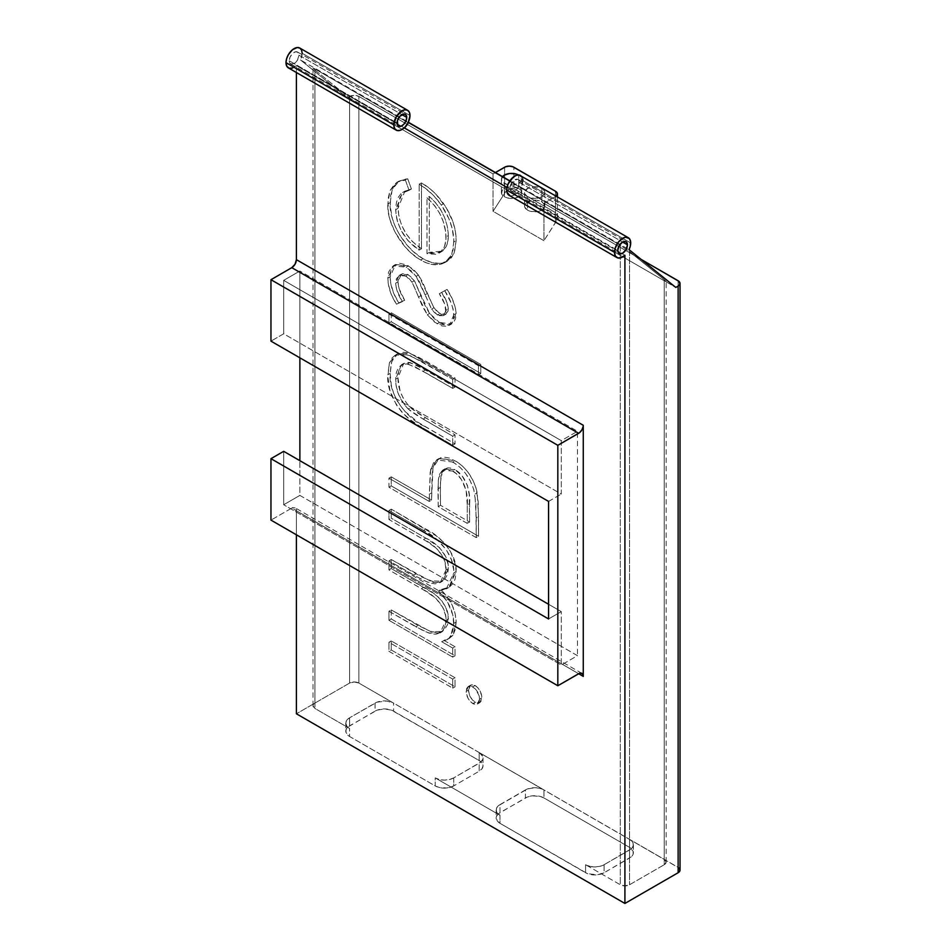 <?xml version="1.0" encoding="UTF-8"?>
<svg xmlns="http://www.w3.org/2000/svg" width="951" height="951" viewBox="0 0 951 951"><rect width="100%" height="100%" fill="white"/><g stroke="black" fill="none" stroke-linecap="round" stroke-linejoin="round"><path stroke-width="0.71" stroke-dasharray="4.75 3.57" d="M503.127 176.006L501.415 179.252L503.127 182.509L507.679 184.66L513.54 184.993L518.723 183.4L521.505 180.393L520.922 177.017L518.426 174.948A10.14 5.861 180 0 1 518.723 175.115L518.723 188.476A10.14 5.861 0 0 0 507.679 187.204A10.14 5.861 0 0 0 501.415 192.613A10.14 5.861 0 0 0 504.387 196.75L504.387 183.4A10.14 5.861 180 0 1 501.415 179.252A10.14 5.861 180 0 1 502.508 176.613M527.52 196.75A10.14 5.861 180 0 1 524.548 192.613A10.14 5.861 180 0 1 530.813 187.204A10.14 5.861 180 0 1 541.868 188.476L541.868 201.826A10.14 5.861 0 0 0 530.813 200.554A10.14 5.861 0 0 0 524.548 205.963A10.14 5.861 0 0 0 527.52 210.112L527.52 196.75L534.688 198.462L541.868 196.75L544.638 193.754L544.638 191.472L543.128 189.356L540.323 187.739L534.688 186.753L529.053 187.739L525.321 190.366L524.738 193.754L527.52 196.75L527.52 210.112A10.14 5.861 0 0 0 538.575 211.372A10.14 5.861 0 0 0 544.828 205.963A10.14 5.861 0 0 0 541.868 201.826L541.868 188.476A10.14 5.861 180 0 1 544.828 192.613A10.14 5.861 180 0 1 538.575 198.022A10.14 5.861 180 0 1 527.52 196.75M302.192 53.304L300.516 59.961L408.324 122.203L300.516 59.961A11.448 6.609 120 0 0 302.192 53.304L410 115.546L302.192 53.304A11.448 6.609 120 0 0 299.815 48.061M288.367 67.89A11.448 6.609 120 0 0 296.403 65.607L404.211 127.838L296.403 65.607L292.682 67.996M509.938 188.203A6.871 3.97 120 0 0 511.365 191.353A6.871 3.97 120 0 0 516.655 189.511A6.871 3.97 120 0 0 519.65 182.592L622.596 242.029L519.65 182.592L518.83 186.182L516.655 189.511L513.849 191.448L511.365 191.353L510.307 190.141L510.033 187.05L512.934 181.284L517.499 179.18L519.282 180.654L519.65 182.592A6.871 3.97 120 0 0 518.236 179.442A6.871 3.97 120 0 0 512.934 181.284A6.871 3.97 120 0 0 509.938 188.203L617.746 250.446L509.938 188.203M522.895 180.726L521.374 187.502L629.027 249.626L521.219 187.383A11.448 6.609 120 0 0 522.895 180.726L630.703 242.969L522.895 180.726A11.448 6.609 120 0 0 520.518 175.483M289.235 60.781A6.871 3.97 120 0 0 290.661 63.931A6.871 3.97 120 0 0 295.951 62.088A6.871 3.97 120 0 0 298.947 55.17L401.904 114.607L298.947 55.17A6.871 3.97 120 0 0 297.532 52.032A6.871 3.97 120 0 0 292.23 53.862A6.871 3.97 120 0 0 289.235 60.781L397.043 123.024L289.235 60.781L290.661 63.931L294.097 63.586L297.532 59.961L298.947 55.17L297.532 52.032L295.048 51.925L292.23 53.862L290.055 57.191L289.235 60.781M493.046 173.914L493.046 211.312L543.948 240.698L543.948 203.3L641.117 259.397L543.948 203.3L555.515 196.619L543.948 203.3L543.948 240.698L493.046 211.312L505.611 191.817L510.521 188.346L513.873 188.607L513.873 167.233L513.873 188.607L555.515 212.644L513.873 188.607L511.745 188.132L509.249 188.845L505.611 191.817L493.046 211.312L493.046 173.914L495.435 172.535L493.046 173.914L358.872 96.443L493.046 173.914M680.036 870.058A6.538 3.78 0 0 0 678.122 867.383L678.122 280.759L678.122 867.383L358.872 683.068L358.872 96.443L358.872 683.068L678.943 867.966M439.421 322.46L445.805 324.921L450.061 324.66L453.413 322.532L455.517 318.704L456.159 313.509L455.398 307.613L451.975 298.341L447.089 289.413L441.609 292.397L447.041 302.727L448.171 310.799L445.722 314.27L441.383 314.377L436.664 311.143L433.418 306.923L422.208 281.365L418.428 275.005L413.733 269.692L406.743 264.925L399.539 263.284L394.178 265.424L390.837 270.952L390.136 276.824L390.706 283.136L393.619 293.158L398.778 302.87L404.686 300.29L399.111 288.688L397.97 281.817L398.671 277.43L402.356 273.722L407.183 274.209L411.462 277.228L414.862 281.615L424.657 304.772L428.889 312.404L434.286 318.68L439.421 322.46L429.602 313.414L414.315 280.735L408.241 274.732L401.358 274.173L397.97 281.817C398.362 287.975 400.597 294.132 404.686 300.29L398.778 302.87C393.143 294.121 390.255 285.443 390.136 276.824L395.485 264.509L408.573 265.888L418.428 275.005L433.953 307.755L439.742 313.604L445.983 314.127L448.325 308.992C447.707 303.357 445.46 297.829 441.609 292.397L447.089 289.413C452.426 297.413 455.446 305.449 456.159 313.509L453.841 314.84C453.128 306.781 450.108 298.745 444.771 290.744L439.303 293.728C443.154 299.161 445.389 304.689 446.019 310.323L448.325 308.992L446.019 310.323L443.665 315.459L437.424 314.936L439.742 313.604L437.424 314.936L431.647 309.087L433.953 307.755L431.647 309.087L425.061 294.774L427.379 293.443L425.061 294.774L416.11 276.349L418.428 275.005L416.11 276.349L406.255 267.219L408.573 265.888L406.255 267.219L393.179 265.852L387.83 278.168L390.136 276.824L387.83 278.168C387.949 286.774 390.825 295.452 396.46 304.201L402.368 301.622C398.291 295.464 396.044 289.306 395.664 283.148L397.97 281.817L395.664 283.148L399.04 275.505L405.922 276.075L408.241 274.732L405.922 276.075L412.009 282.067L414.315 280.735L412.009 282.067L418.583 297.033L420.889 295.69L418.583 297.033L427.284 314.757L429.602 313.414L427.284 314.757L437.115 323.804L439.421 322.46L437.115 323.804L449.312 325.301L453.841 314.84L456.159 313.509L451.618 323.97L439.421 322.46M391.253 312.748L391.253 321.783L480.778 373.47L480.778 364.423L391.253 312.748L480.778 364.423L480.778 373.47L391.253 321.783L388.947 323.126L478.46 374.813L480.778 373.47L478.46 374.813L478.46 365.766L480.778 364.423L478.46 365.766L388.947 314.08L391.253 312.748L388.947 314.08L388.947 323.126L391.253 321.783L391.253 312.748M390.136 373.41L391.289 385.119L393.666 393.381L397.518 401.536L404.056 410.666L418.131 422.351L455.042 443.891L455.042 434.845L419.831 414.41L412.365 409.275L407.67 404.674L402.82 397.399L400.038 390.73L397.97 377.856L398.624 371.282L400.835 366.087L404.698 362.961L408.514 362.355L417.632 365.648L455.042 387.033L455.042 377.999L417.632 356.637L408.229 352.928L403.771 352.31L397.363 353.974L393.595 357.683L391.265 363.151L390.136 373.41L391.764 361.475L397.625 353.82L409.952 353.427L423.991 360.072L455.042 377.999L455.042 387.033L425.454 369.963L409.917 362.474L403.664 363.46L397.97 377.856C397.875 388.686 402.071 398.647 410.547 407.717L425.454 417.762L455.042 434.845L455.042 443.891L424.562 426.298L422.256 427.629L452.724 445.223L455.042 443.891L452.724 445.223L452.724 436.188L455.042 434.845L452.724 436.188L423.147 419.106L425.454 417.762L423.147 419.106L408.229 409.061L410.547 407.717L408.229 409.061C399.753 399.979 395.568 390.029 395.664 379.187L397.97 377.856L395.664 379.187L401.358 364.792L407.599 363.817L409.917 362.474L407.599 363.817L423.147 371.294L425.454 369.963L423.147 371.294L452.724 388.377L455.042 387.033L452.724 388.377L452.724 379.33L455.042 377.999L452.724 379.33L421.673 361.404L423.991 360.072L421.673 361.404L407.634 354.759L395.307 355.163L389.446 362.806L387.83 374.742L390.136 373.41L387.83 374.742C385.797 395.604 404.948 420.568 422.256 427.629L424.562 426.298C407.266 419.236 388.115 394.261 390.136 373.41M391.253 476.843L391.253 485.89L478.543 536.281L478.198 501.914L476.035 488.006L473.027 480.433L467.666 471.779L462.543 466.168L457.003 461.889L449.407 458.073L443.998 457.134L440.777 457.681L435.784 461.461L433.49 466.228L432.134 473.931L431.54 500.095L391.253 476.843L431.54 500.095L432.978 468.058L439.029 458.477L455.125 460.736C466.489 467.654 473.86 478.341 477.224 492.796L478.543 516.512L478.543 536.281L391.253 485.89L388.947 487.221L476.225 537.612L478.543 536.281L476.225 537.612L476.225 517.843L478.543 516.512L476.225 517.843L474.918 494.14L477.224 492.796L474.918 494.14C471.541 479.684 464.183 468.998 452.819 462.079L455.125 460.736L452.819 462.079L436.723 459.808L430.66 469.39L432.978 468.058L430.66 469.39L429.234 494.223L431.54 492.891L429.234 494.223L429.234 501.439L431.54 500.095L429.234 501.439L388.947 478.175L391.253 476.843L388.947 478.175L388.947 487.221L391.253 485.89L391.253 476.843M468.463 690.081L469.532 695.193L472.504 700.079L476.51 702.908L479.993 702.527L481.432 700.673L481.788 696.18L480.005 690.902L477.83 687.716L474.466 685.16L471.327 684.815L468.914 687.228L468.463 690.081L470.721 685.089L475.143 685.493C479.375 688.572 481.622 692.685 481.895 697.832L479.696 702.73L475.143 702.29L472.837 703.621L477.378 704.061L479.577 699.163L481.895 697.832L479.577 699.163C479.316 694.016 477.057 689.903 472.837 686.824L475.143 685.493L472.837 686.824L468.403 686.42L466.156 691.413L468.463 690.081L466.156 691.413C466.442 696.489 468.665 700.566 472.837 703.621L475.143 702.29C470.983 699.223 468.748 695.157 468.463 690.081M391.253 640.938L391.253 649.985L455.042 686.8L455.042 677.766L391.253 640.938L455.042 677.766L455.042 686.8L391.253 649.985L388.947 651.316L452.724 688.144L455.042 686.8L452.724 688.144L452.724 679.097L455.042 677.766L452.724 679.097L388.947 642.27L391.253 640.938L388.947 642.27L388.947 651.316L391.253 649.985L391.253 640.938M391.253 609.924L391.253 618.97L455.042 655.798L455.042 646.751L443.951 640.356L448.872 638.585L452.926 635.316L455.351 629.348L456.159 622.002L455.113 613.585L452.034 604.753L446.994 596.539L440.753 589.668L449.502 587.017L452.902 583.593L455.042 579.278L456.123 572.585L455.588 565.132L450.572 551.604L444.058 542.676L436.378 535.936L391.253 509.142L391.253 518.188L427.795 539.288L439.398 547.514L445.567 556.383L447.933 563.895L448.325 568.603L447.576 574.356L444.45 579.73L439.719 582.274L434.892 582.333L421.495 576.877L391.253 559.533L391.253 568.579L432.004 592.402L438.173 596.966L441.977 601.056L446.269 608.676L448.206 616.581L447.612 624.534L444.058 630.394L438.233 632.855L429.686 631.191L391.253 609.924L418.095 625.425L431.041 631.702L442.453 631.559L448.325 619.053C449.038 604.075 434.036 591.974 423.694 587.302L391.253 568.579L391.253 559.533L430.066 580.883L442.524 581.216L448.325 568.603C449.229 554.932 435.796 542.343 425.846 538.159L391.253 518.188L391.253 509.142L425.81 529.089C439.433 535.116 456.991 553.434 456.159 571.551L448.634 587.563L440.753 589.668C450.584 599.047 455.719 609.829 456.159 622.002L452.926 635.316L449.454 638.264L443.951 640.356L455.042 646.751L455.042 655.798L391.253 618.97L388.947 620.302L452.724 657.129L455.042 655.798L452.724 657.129L452.724 648.083L455.042 646.751L452.724 648.083L441.644 641.687L447.148 639.595L452.926 635.316L450.608 636.647L453.841 623.333L456.159 622.002L453.841 623.333C453.401 611.16 448.266 600.378 438.447 590.999L440.753 589.668L438.447 590.999L446.328 588.895L453.841 572.882L456.159 571.551L453.841 572.882C454.685 554.766 437.115 536.447 423.492 530.42L425.81 529.089L423.492 530.42L388.947 510.473L391.253 509.142L388.947 510.473L388.947 519.519L391.253 518.188L388.947 519.519L423.528 539.49L425.846 538.159L423.528 539.49C433.49 543.675 446.922 556.264 446.019 569.934L448.325 568.603L446.019 569.934L440.206 582.547L427.748 582.226L413.756 575.189L416.062 573.857L413.756 575.189L388.947 560.876L391.253 559.533L388.947 560.876L388.947 569.911L391.253 568.579L388.947 569.911L421.376 588.645L423.694 587.302L421.376 588.645C431.718 593.305 446.732 605.407 446.019 620.385L448.325 619.053L446.019 620.385L440.135 632.902L428.723 633.033L415.777 626.757L418.095 625.425L415.777 626.757L388.947 611.267L391.253 609.924L388.947 611.267L388.947 620.302L391.253 618.97L391.253 609.924M421.471 248.782L412.449 241.625L406.481 234.208L401.798 225.66L398.885 216.769L398.029 206.331L399.907 197.439L404.496 191.389L411.403 188.987L407.741 178.836L403.866 179.311L397.161 182.426L393.334 187.133L390.683 195.193L390.267 206.462L392.311 218.468L395.319 226.742L399.575 234.731L407.492 245.56L413.459 251.718L422.969 258.696L431.504 262.452L439.493 263.427L446.97 261.359L451.511 257.602L454.554 251.884L456.159 240.591L455.434 231.652L453.056 222.165L446.435 208.091L435.915 194.23L430.268 189.023L421.471 182.889L421.471 248.782L421.471 182.889C429.638 187.466 437.02 194.396 443.606 203.68C451.975 216.032 456.159 228.335 456.159 240.591L454.102 253.132L447.552 261.038L444.272 262.512C438.019 264.544 430.91 263.272 422.969 258.696C405.72 249.352 388.864 222.605 390.136 202.694L392.252 189.392L399.158 181.023L407.741 178.836L411.403 188.987L404.888 191.151L397.97 208.34L395.664 209.684L402.582 192.482L411.403 188.987L409.085 190.319L405.435 180.179L407.741 178.836L396.852 182.354L389.934 190.723L387.83 204.025L390.136 202.694L387.83 204.025C386.558 223.937 403.414 250.684 420.663 260.027L422.969 258.696L420.663 260.027C428.604 264.604 435.701 265.876 441.953 263.843L445.234 262.369L451.784 254.464L453.841 241.923L456.159 240.591L453.841 241.923C453.841 229.666 449.657 217.363 441.288 205.012L443.606 203.68L441.288 205.012C434.702 195.74 427.332 188.809 419.153 184.221L421.471 182.889L419.153 184.221L419.153 250.125L421.471 248.782L419.153 250.125C404.746 240.425 396.912 226.944 395.664 209.684L397.97 208.34C399.23 225.613 407.064 239.093 421.471 248.782M506.978 187.454L624.914 255.26L517.106 193.303L521.374 187.502L509.843 180.856L521.374 187.502A11.781 6.8 -60 0 1 517.106 193.303L506.978 187.454M296.403 534.807L296.403 510.77L578.648 673.712L291.779 508.096L270.964 520.114L291.779 508.096L578.648 673.712L296.403 510.77L295.048 507.775L291.779 508.096A6.538 3.78 120 0 1 295.048 507.775A6.538 3.78 120 0 1 296.403 510.77L296.403 534.807M296.403 72.538L296.403 65.607L296.403 72.538M300.516 59.961L347.305 97.775L358.872 104.455L349.611 98.048L314.912 69.994L312.998 68.139L314.103 68.484L620.29 245.239L628.552 250.862L664.238 279.689L666.164 281.555L664.238 280.759L675.804 287.44L664.238 280.759L664.238 859.371L629.538 839.341L629.538 847.353L543.948 797.937L539.704 796.296L532.132 795.868L527.425 796.997L499.988 812.63L499.988 804.617L525.439 789.924L525.439 797.937L498.36 813.771L496.41 816.493L497.147 820.856L499.988 823.316L587.575 873.672L597.394 874.801L604.099 872.733L629.538 858.04L629.538 850.028L604.099 864.721L604.099 872.733L631.167 856.899L633.128 854.164L633.128 851.216L629.538 847.353L543.948 797.937L543.948 789.924L479.173 752.526L479.173 760.538L391.586 710.183L384.323 708.899L377.048 710.183L349.611 725.815L349.611 717.791L375.063 703.098L375.063 711.122L347.995 726.956L346.033 729.679L346.033 732.627L349.611 736.49L435.213 785.918L439.457 787.547L447.018 787.987L453.722 785.918L479.173 771.225L479.173 763.201L453.722 777.894L453.722 785.918L479.173 771.225L482.002 768.765L483.001 765.876L482.002 762.987L479.173 760.538L393.571 711.122L393.571 703.098L358.872 683.068L358.872 104.455L664.238 280.759L347.305 97.775L349.611 96.443L349.611 683.068L296.403 713.785L349.611 683.068L354.248 681.962L358.872 683.068L354.248 681.962L349.611 683.068L314.912 703.098L312.998 705.773L314.912 708.447L349.611 728.478L349.611 736.49L435.213 785.918L435.213 777.894L499.988 815.292L499.988 823.316L585.59 872.733L585.59 864.721L620.29 884.751L620.29 245.239L314.912 68.924L314.912 708.447L349.611 728.478L346.782 726.029L345.784 723.14L346.782 720.252L349.611 717.791L377.048 702.159L386.867 701.03L393.571 703.098L358.872 683.068A6.538 3.78 0 0 0 349.611 683.068L314.912 703.098L314.912 69.994L349.611 98.048L349.611 683.068L349.611 96.443L354.248 95.338L358.872 96.443A6.538 3.78 180 0 0 349.611 96.443L347.305 97.775L300.516 59.961M283.683 451.333L283.683 504.755L299.874 495.412L299.874 460.676L299.874 495.412L577.495 655.679L561.292 665.034L561.292 611.612L548.572 618.958L561.292 611.612L548.572 604.265L561.292 611.612L561.292 665.034L283.683 504.755L561.292 665.034L577.495 655.679L299.874 495.412L283.683 504.755L283.683 451.333M299.874 357.838L299.874 271.011L283.683 280.367L283.683 333.789L270.964 341.136L283.683 333.789L561.292 494.068L561.292 440.646L577.495 431.29L577.495 655.679L577.495 431.29L299.874 271.011L577.495 431.29L561.292 440.646L283.683 280.367L561.292 440.646L561.292 494.068L283.683 333.789L283.683 280.367L299.874 271.011L299.874 357.838M548.572 501.415L561.292 494.068L548.572 501.415M556.323 196.049L555.515 196.619L555.515 222.57L543.948 240.698L556.323 221.107L555.515 222.57L555.515 196.619A6.538 3.78 180 0 0 556.252 196.108M543.948 789.924L479.173 752.526L482.751 756.39L482.751 759.338L480.802 762.06L453.722 777.894L449.478 779.535L444.462 780.117L439.457 779.535L435.213 777.894L499.988 815.292L496.41 811.429L496.41 808.481L498.36 805.759L527.425 788.985L534.688 787.701L539.704 788.284L543.948 789.924L543.948 797.937A13.088 7.56 0 0 0 525.439 797.937L525.439 789.924A13.088 7.56 180 0 1 543.948 789.924M629.538 884.751L664.238 864.721L666.164 862.046L664.238 859.371L629.538 839.341L633.128 843.204L633.128 846.152L631.167 848.874L604.099 864.721L599.843 866.349L594.839 866.932L589.834 866.349L585.59 864.721L620.29 884.751L624.914 885.856L629.538 884.751L664.238 864.721L664.238 279.689L629.538 251.646L629.538 884.751L629.538 251.646L620.29 245.239L620.29 884.751A6.538 3.78 0 0 0 629.538 884.751M509.07 195.312A11.448 6.609 120 0 0 517.106 193.017L513.385 195.419L509.962 195.692M522.741 178.99L522.277 177.504M664.238 864.721A6.538 3.78 0 0 0 666.164 862.046A6.538 3.78 0 0 0 664.238 859.371L664.238 280.759L666.164 281.555L664.238 279.689L664.238 864.721M314.912 703.098A6.538 3.78 0 0 0 312.998 705.773A6.538 3.78 0 0 0 314.912 708.447L314.912 68.924L312.998 68.139L314.912 69.994L314.912 703.098M358.872 683.068A6.538 3.78 0 0 0 349.611 683.068L349.611 98.048L358.872 104.455L358.872 683.068M555.515 191.27L555.515 212.644L556.929 214.225L557.429 216.662L556.323 221.107L557.429 216.662L556.929 214.225L555.515 212.644L555.515 191.27M504.612 167.233L504.612 193.184L504.612 167.233M541.868 201.826L544.638 204.822L544.638 207.116L543.128 209.22L540.323 210.837L536.673 211.716L530.813 211.372L527.52 210.112L524.738 207.116L525.321 203.728L530.813 200.554L536.673 200.221L541.868 201.826M504.387 183.4L504.387 196.75A10.14 5.861 0 0 0 515.442 198.022A10.14 5.861 0 0 0 521.695 192.613A10.14 5.861 0 0 0 518.723 188.476L518.723 175.115A10.14 5.861 180 0 1 521.695 179.252A10.14 5.861 180 0 1 515.442 184.66A10.14 5.861 180 0 1 504.387 183.4M518.723 188.476L511.555 186.753L505.92 187.739L502.187 190.366L501.605 193.754L504.387 196.75L507.679 198.022L515.442 198.022L519.995 195.858L521.505 193.754L520.922 190.366L518.723 188.476M479.173 752.526A13.088 7.56 180 0 1 483.001 757.864A13.088 7.56 180 0 1 479.173 763.201L479.173 771.225A13.088 7.56 0 0 0 483.001 765.876A13.088 7.56 0 0 0 479.173 760.538L479.173 752.526M453.722 777.894A13.088 7.56 180 0 1 435.213 777.894L435.213 785.918A13.088 7.56 0 0 0 453.722 785.918L453.722 777.894M349.611 728.478A13.088 7.56 180 0 1 345.784 723.14A13.088 7.56 180 0 1 349.611 717.791L349.611 725.815A13.088 7.56 0 0 0 345.784 731.153A13.088 7.56 0 0 0 349.611 736.49L349.611 728.478M375.063 703.098A13.088 7.56 180 0 1 393.571 703.098L393.571 711.122A13.088 7.56 0 0 0 375.063 711.122L375.063 703.098M499.988 815.292A13.088 7.56 180 0 1 496.16 809.955A13.088 7.56 180 0 1 499.988 804.617L499.988 812.63A13.088 7.56 0 0 0 496.16 817.967A13.088 7.56 0 0 0 499.988 823.316L499.988 815.292M629.538 839.341A13.088 7.56 180 0 1 633.378 844.678A13.088 7.56 180 0 1 629.538 850.028L629.538 858.04A13.088 7.56 0 0 0 633.378 852.69A13.088 7.56 0 0 0 629.538 847.353L629.538 839.341M604.099 864.721A13.088 7.56 180 0 1 585.59 864.721L585.59 872.733A13.088 7.56 0 0 0 604.099 872.733L604.099 864.721M479.577 699.163L479.114 702.004L476.677 704.37L473.515 703.966L470.186 701.41L468.035 698.272L466.263 693.041L466.608 688.56L468.023 686.681L471.47 686.218L475.512 689.047L479.126 695.763L479.577 699.163M452.724 688.144L452.724 679.097L388.947 642.27L388.947 651.316L452.724 688.144M452.724 657.129L388.947 620.302L388.947 611.267L423.528 630.882L431.16 633.746L435.915 634.186L440.028 632.962L443.225 630.121L445.306 625.877L446.019 620.385L445.543 615.356L442.762 607.356L435.855 598.298L425.537 591.094L388.947 569.911L388.947 560.876L421.899 579.599L429.971 583.022L435.071 583.855L439.54 582.892L443.023 580.098L445.258 575.7L446.019 569.934L444.985 562.386L443.249 557.714L437.091 548.846L427.439 541.808L388.947 519.519L388.947 510.473L426.143 531.989L436.675 539.3L446.292 549.749L451.38 559.675L453.698 569.744L452.735 580.621L450.643 584.853L447.184 588.348L438.447 590.999L447.445 601.817L452.807 614.928L453.77 625.259L452.01 633.853L448.741 638.525L441.644 641.687L452.724 648.083L452.724 657.129M476.225 537.612L388.947 487.221L388.947 478.175L429.234 501.439L430.149 472.267L433.466 462.804L438.459 459.024L441.68 458.477L447.101 459.416L454.685 463.22L460.225 467.5L465.348 473.111L470.02 480.421L473.729 489.337L475.88 503.257L476.225 537.612M467.274 504.969L466.085 490.3L461.473 479.649L456.492 473.812L451.82 470.602L447.148 469.164L442.453 470.293L439.517 474.299L438.352 480.16L438.185 506.598L467.274 523.395L467.274 504.969L467.274 523.395L469.592 522.063L469.592 503.626L467.274 504.969L469.592 503.626C470.709 493.272 466.668 476.118 455.089 469.758L452.783 471.102C464.35 477.461 468.391 494.603 467.274 504.969M455.089 469.758L445.044 468.784L440.955 476.558L440.301 487.506L437.983 488.85L438.649 477.901L442.726 470.127L452.783 471.102L455.089 469.758L462.245 476.189L467.369 485.343L469.247 494.77L469.592 522.063L467.274 523.395L438.185 506.598L437.983 488.85L440.301 487.506L440.491 505.266L438.185 506.598L440.491 505.266L469.592 522.063L440.491 505.266L440.384 483.108L441.823 472.968L444.129 469.425L447.743 467.868L451.273 468.13L455.089 469.758M452.724 445.223L452.724 436.188L417.513 415.742L410.059 410.618L405.352 406.018L398.707 394.748L396.353 386.736L395.664 379.187L396.305 372.614L398.528 367.419L402.38 364.292L406.208 363.686L415.325 366.991L452.724 388.377L452.724 379.33L410.582 355.84L401.453 353.641L395.057 355.317L392.085 357.909L389.387 362.973L387.853 376.62L389.969 390.564L396.377 404.829L401.75 411.997L409.429 419.118L419.034 425.715L452.724 445.223M478.46 374.813L478.46 365.766L388.947 314.08L388.947 323.126L478.46 374.813M444.771 290.744L451.024 302.751L453.08 308.944L453.782 316.683L452.664 321.497L450.096 324.778L446.411 326.288L441.942 325.908L434.524 322.116L427.284 314.757L422.351 306.103L412.556 282.958L409.156 278.56L404.864 275.552L400.05 275.053L396.353 278.762L395.699 284.242L396.793 290.019L402.368 301.622L396.46 304.201L391.301 294.489L388.4 284.468L387.83 278.168L388.519 272.295L391.86 266.767L397.684 264.604L404.425 266.256L411.414 271.035L416.11 276.349L419.557 282.043L431.1 308.255L434.357 312.487L439.077 315.708L443.416 315.601L445.853 312.13L444.723 304.07L439.303 293.728L444.771 290.744M409.085 190.319L405.435 180.179L399.717 181.13L394.843 183.769L389.981 190.616L388.056 198.937L388.329 211.704L389.993 219.812L394.986 232.139L405.185 246.903L411.153 253.049L419.058 259.041L426.381 262.821L431.944 264.437L439.624 264.449L444.652 262.69L449.205 258.934L453.175 249.756L453.793 239.747L452.141 228.288L448.92 218.718L441.288 205.012L433.608 195.561L425.049 188.084L419.153 184.221L419.153 250.125L408.027 240.662L400.882 229.916L397.316 221.048L396.056 215.211L395.711 207.663L396.531 202.076L398.279 197.285L401.025 193.612L409.085 190.319M426.987 197.784L434.773 205.832L439.635 213.214L443.13 221.25L445.698 231.925L445.936 239.474L444.569 246.238L440.741 251.872L435.701 254.286L426.987 253.691L426.987 197.784L429.305 196.453L429.305 252.36L426.987 253.691L426.987 197.784C439.172 208.84 445.52 221.892 446.019 236.942C446.055 244.145 444.069 249.328 440.028 252.467L426.987 253.691L429.305 252.36L442.346 251.123L440.028 252.467L442.346 251.123C446.376 247.985 448.373 242.814 448.325 235.598L446.019 236.942L448.325 235.598C447.826 220.561 441.49 207.508 429.305 196.453L426.987 197.784M442.346 251.123L436.378 253.121L429.305 252.36L429.305 196.453L435.225 202.301L440.468 209.303L444.426 217.208L447.041 225.316L448.254 233.138L447.992 240.544L446.019 246.784L442.346 251.123M501.415 179.252L501.415 192.613M524.548 192.613L524.548 205.963M511.365 191.353L619.16 253.584M290.661 63.931L398.469 126.174M297.532 52.032L405.34 114.263M518.236 179.442L626.031 241.685M666.164 862.046L666.164 281.555M312.998 705.773L312.998 68.139M544.828 192.613L544.828 205.963M521.695 179.252L521.695 192.613M483.001 757.864L483.001 765.876M345.784 723.14L345.784 731.153M496.16 809.955L496.16 817.967M633.378 844.678L633.378 852.69M581.917 673.391L295.048 507.775M557.429 196.786L557.429 216.662M479.696 702.73L477.378 704.061M470.721 685.089L468.403 686.42M449.454 638.264L447.148 639.595M448.634 587.563L446.328 588.895M442.524 581.216L440.206 582.547M442.453 631.559L440.135 632.902M439.029 458.477L436.723 459.808M445.044 468.784L442.726 470.127M403.664 363.46L401.358 364.792M397.625 353.82L395.307 355.163M445.983 314.127L443.665 315.459M395.485 264.509L393.179 265.852M401.358 274.173L399.04 275.505M451.618 323.97L449.312 325.301M404.888 191.151L402.582 192.482M399.158 181.023L396.852 182.354M447.552 261.038L445.234 262.369M441.323 251.801L439.005 253.144"/><path stroke-width="1.43" d="M502.508 176.613A10.14 5.861 180 0 1 518.426 174.948M292.682 67.996L289.259 68.27L286.857 66.344L286.001 62.647L286.62 58.712L288.367 54.671L292.516 49.714L297.188 47.55L299.815 48.061A11.448 6.609 120 0 0 290.994 51.128A11.448 6.609 120 0 0 286.001 62.647L393.797 124.89A11.448 6.609 -60 0 1 398.802 113.371A11.448 6.609 -60 0 1 407.622 110.304A11.448 6.609 -60 0 1 410 115.546L408.324 122.203A11.448 6.609 -60 0 0 410 115.546L409.382 112.325L407.622 110.304L404.995 109.793L401.904 110.863L396.175 116.914L393.797 124.89L286.001 62.647A11.448 6.609 120 0 0 288.367 67.89L396.175 130.132A11.448 6.609 -60 0 1 393.797 124.89L394.665 128.587L397.066 130.513L400.49 130.239L404.211 127.838A11.448 6.609 -60 0 1 396.175 130.132M627.458 244.835A6.871 3.97 -60 0 1 624.462 251.753A6.871 3.97 -60 0 1 619.16 253.584A6.871 3.97 -60 0 1 617.746 250.446L619.16 245.655L622.596 242.029L627.458 244.835L626.031 249.626L622.596 253.251L619.16 253.584L617.746 250.446A6.871 3.97 -60 0 1 620.741 243.527A6.871 3.97 -60 0 1 626.031 241.685L627.458 244.835L622.596 242.029L626.031 241.685A6.871 3.97 -60 0 1 627.458 244.835M614.501 252.312A11.448 6.609 -60 0 1 619.505 240.793A11.448 6.609 -60 0 1 628.326 237.726A11.448 6.609 -60 0 1 630.703 242.969A11.448 6.609 -60 0 1 629.027 249.626L630.263 246.214L630.537 241.233L629.336 238.558L625.699 237.215L622.596 238.285L618.102 242.457L615.119 248.377L614.501 252.312L615.368 256.009L617.758 257.923L621.193 257.662L624.914 255.26L624.914 903.45L296.403 713.785L296.403 534.807L296.403 713.785L624.914 903.45L678.122 872.733L678.122 286.108L675.804 287.44L629.027 249.626L675.804 287.44L678.122 286.108L678.122 872.733L624.914 903.45L624.914 255.26A11.448 6.609 -60 0 1 616.878 257.555A11.448 6.609 -60 0 1 614.501 252.312L506.693 190.069L614.501 252.312M522.277 177.504L520.518 175.483A11.448 6.609 120 0 0 511.697 178.55A11.448 6.609 120 0 0 506.693 190.069A11.448 6.609 120 0 0 509.07 195.312L616.878 257.555M406.755 117.413A6.871 3.97 -60 0 1 403.759 124.331A6.871 3.97 -60 0 1 398.469 126.174A6.871 3.97 -60 0 1 397.043 123.024A6.871 3.97 -60 0 1 400.038 116.105A6.871 3.97 -60 0 1 405.34 114.263A6.871 3.97 -60 0 1 406.755 117.413L401.904 114.607L406.755 117.413L406.386 115.475L404.603 114.001L400.038 116.105L397.411 120.658L397.863 125.663L400.953 126.269L403.759 124.331L405.934 121.003L406.755 117.413M680.036 283.434A6.538 3.78 180 0 0 678.122 280.759L641.117 259.397L678.943 281.341L679.917 284.171L678.122 286.108A6.538 3.78 180 0 0 680.036 283.434L680.036 870.058L678.122 872.733A6.538 3.78 0 0 0 680.036 870.058L678.943 867.966M404.211 127.838L506.978 187.454L404.211 127.838M578.648 673.712L583.272 676.387L583.272 425.287L296.403 259.659L296.403 72.538L296.403 259.659L583.272 425.287L583.189 426.381L581.917 429.84L579.551 432.669L557.821 445.318L270.964 279.701L270.964 341.136L548.572 501.415L548.572 618.958L270.964 458.679L270.964 520.114L557.821 685.742L557.821 445.318L270.964 279.701L291.779 267.671L578.648 433.299L557.821 445.318L557.821 685.742L579.551 673.296L581.917 673.391L583.272 676.387L583.272 425.287A6.538 3.78 -60 0 1 578.648 433.299L291.779 267.671L295.048 264.223L296.403 259.659A6.538 3.78 120 0 1 291.779 267.671L270.964 279.701L270.964 341.136L548.572 501.415L548.572 618.958L270.964 458.679L283.683 451.333L548.572 604.265L283.683 451.333L270.964 458.679L270.964 520.114L557.821 685.742L578.648 673.712A6.538 3.78 -60 0 1 581.917 673.391A6.538 3.78 -60 0 1 583.272 676.387L578.648 673.712M509.843 180.856L408.478 122.322L404.211 128.123A11.781 6.8 120 0 0 408.478 122.322L509.843 180.856M299.874 460.676L299.874 357.838L299.874 460.676M407.622 110.304L299.815 48.061L301.574 50.082L302.192 53.304M556.252 196.108A6.538 3.78 180 0 0 557.429 193.945A6.538 3.78 180 0 0 555.515 191.27L513.873 167.233A6.538 3.78 180 0 0 504.612 167.233L495.435 172.535L505.611 166.77L509.249 166.128L512.874 166.77L555.515 191.27L557.429 193.945L555.515 196.619M518.723 175.115L515.442 173.843L509.581 173.51L504.387 175.115L502.187 177.017M522.895 180.726L522.741 178.99M628.326 237.726L519.294 175.032L516.369 175.317L513.219 177.136L508.06 184.09L506.859 188.155L506.919 192.102L509.962 195.692M557.429 193.945L557.429 196.786"/></g></svg>
